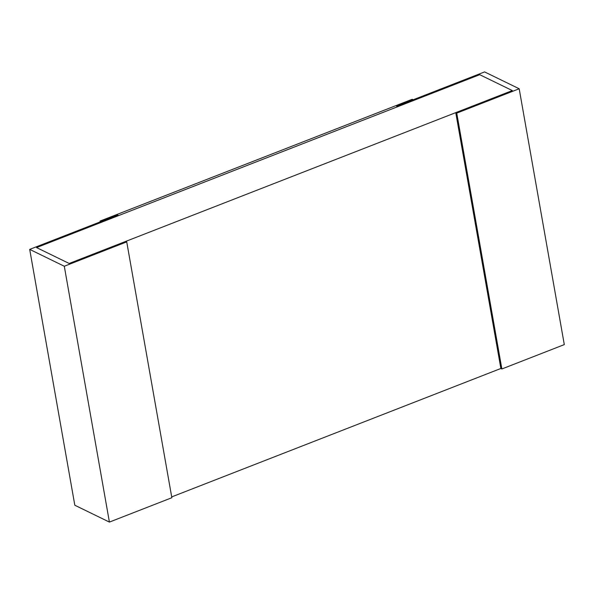 <?xml version="1.0" encoding="UTF-8"?>
<svg xmlns="http://www.w3.org/2000/svg" width="594" height="594" viewBox="0 0 594 594"><rect width="100%" height="100%" fill="white"/><g stroke="black" fill="none" stroke-linecap="round" stroke-linejoin="round"><path stroke-width="0.89" d="M126.73 241.884L64.293 266.246L109.407 522.089L171.844 497.727L126.73 241.884L125.735 241.402L69.164 263.469L36.568 247.587L118.629 215.57L117.627 215.087L118.629 215.57L397.661 106.705L396.666 106.215L397.661 106.705L479.722 74.688L512.325 90.57L69.164 263.469L36.568 247.587L479.722 74.688L512.325 90.57L455.754 112.637L500.868 368.48L171.696 496.911M455.754 112.637L456.749 113.127L519.186 88.766L484.593 71.911L396.666 106.215L413.238 99.755L412.243 99.265L100.059 221.065L100.2 221.881M519.186 88.766L564.3 344.609L501.863 368.971L500.868 368.48M456.749 113.127L501.863 368.971M109.407 522.089L74.814 505.234L29.7 249.391L64.293 266.246M100.059 221.065L101.054 221.555L117.627 215.087L29.7 249.391"/></g></svg>
